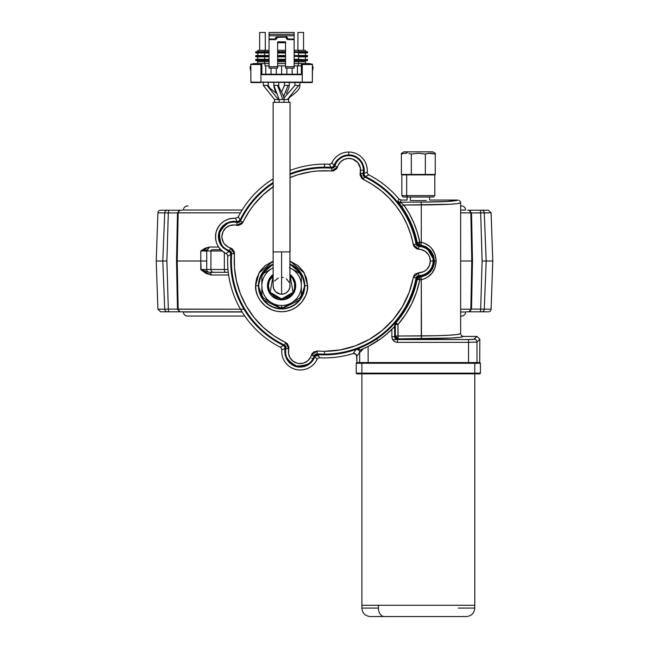 <?xml version="1.0" encoding="UTF-8"?>
<svg xmlns="http://www.w3.org/2000/svg" width="649" height="649" viewBox="0 0 649 649"><rect width="100%" height="100%" fill="white"/><g stroke="black" fill="none" stroke-linecap="round" stroke-linejoin="round"><path stroke-width="0.97" d="M271.047 74.213L271.047 68.121L271.047 74.213M265.774 65.865L265.774 74.213L265.774 65.865M281.601 74.213L281.601 65.865L281.601 74.213M276.328 68.121L276.328 74.213L276.328 68.121M292.155 74.213L292.155 68.121L292.155 74.213M286.882 68.121L286.882 74.213L286.882 68.121M297.437 65.865L297.437 74.213L297.437 65.865M312.364 66.766L312.347 82.115A0.454 0.438 90 0 1 311.909 82.569A0.454 0.438 -90 0 0 312.347 82.115L312.469 64.511A0.454 0.454 0 0 0 312.015 64.056A0.454 0.446 90 0 1 312.461 64.511L312.461 66.766L313.078 66.766L312.347 66.766L312.364 82.115L311.909 82.569L302.264 82.569L311.909 82.569L312.364 82.115L302.264 82.115L312.347 82.115L312.347 66.766M286.866 37.025L287.612 39.005L294.135 39.005L294.135 35.768L269.075 35.768L294.135 35.768L294.135 34.259L269.075 34.259L269.075 39.005L275.59 39.005L276.344 37.025M307.074 59.319L307.074 59.319A0.454 0.454 0 0 1 307.521 59.765A0.454 0.454 0 0 0 307.074 59.319L306.904 59.319M256.298 59.319L269.075 59.319L264.638 59.319L264.638 56.836L264.638 59.765L269.075 59.765L256.136 59.319A0.454 0.454 0 0 0 255.69 59.765L269.075 60.219L255.69 59.765A0.454 0.454 0 0 1 256.136 59.319M277.65 59.319L285.552 59.319L277.65 59.319M294.135 59.319L298.572 59.319L298.572 56.836L298.572 59.765L307.521 59.765L307.521 60.219L307.521 59.765L294.135 59.319M305.403 56.836L305.403 59.319L305.403 56.836M257.807 59.319L257.807 56.836L257.807 59.319M277.65 59.765L285.552 59.765L277.65 59.765M294.135 59.765L307.521 60.219A0.454 0.454 0 0 1 307.074 60.673A0.454 0.454 0 0 0 307.521 60.219L294.135 59.765M306.904 56.836L299.903 56.836M285.552 56.836L277.65 56.836L285.552 56.836M269.075 56.836L256.136 56.836A0.454 0.454 0 0 1 255.69 56.382A0.454 0.454 0 0 0 256.136 56.836L264.638 56.836L264.638 56.382L255.69 56.382L255.69 55.928L255.69 56.382L269.075 56.836M277.65 60.219L285.552 60.219L277.65 60.219M306.904 60.673L294.135 60.673L298.572 60.673L298.572 60.219L294.135 60.219L298.572 60.219L298.572 60.673L307.074 60.673M255.69 60.219L269.075 60.673L255.69 60.219L255.69 59.765L255.69 60.219A0.454 0.454 0 0 0 256.136 60.673L264.638 60.673L256.136 60.673A0.454 0.454 0 0 1 255.69 60.219M298.572 56.382L294.135 56.382L298.572 56.382L298.572 56.836L298.572 55.928L294.135 55.928L307.521 56.382L298.572 56.382M285.552 56.382L277.65 56.382L285.552 56.382M269.075 56.382L255.69 55.928A0.454 0.454 0 0 1 256.136 55.481A0.454 0.454 0 0 0 255.69 55.928L269.075 56.382M307.074 56.836A0.454 0.454 0 0 0 307.521 56.382A0.454 0.454 0 0 1 307.074 56.836L298.572 56.836M277.65 60.673L285.552 60.673L277.65 60.673M285.552 55.928L277.65 55.928L285.552 55.928M256.298 55.481L269.075 55.481L264.638 55.481L264.638 55.928L269.075 55.928L264.638 55.928L264.638 55.481L256.136 55.481M307.521 56.382L307.521 55.928L294.135 55.481L307.521 55.928L307.521 56.382M276.296 37.374L276.296 37.91L276.296 37.374A0.706 0.592 0 0 1 275.59 37.95L275.59 39.589L277.001 37.91L276.296 37.91L275.59 39.589L269.075 39.589L269.075 39.005L275.59 39.005L275.687 37.618L277.001 37.025L275.59 37.95A0.706 0.592 180 0 0 276.296 37.382L276.296 37.358M276.296 37.91L277.001 37.91L277.001 37.139L276.912 38.51L275.59 39.589L269.075 39.589L269.075 32.45L269.075 34.259L294.135 34.259L294.135 68.121L285.552 68.121L285.552 66.709L285.552 68.121L294.135 68.121L294.135 66.709L285.552 66.709L285.552 41.836L277.65 41.836L285.552 41.836L285.552 66.709L294.135 66.709L294.135 39.589L287.612 39.589L287.612 39.005L294.135 39.005L294.135 39.589L287.612 39.589L286.298 38.51L286.907 37.374A0.706 0.592 -0 0 0 287.612 37.95L286.201 37.025L277.001 37.025L286.201 37.025L287.612 37.95A0.706 0.592 180 0 1 286.907 37.382L286.201 37.139L286.201 37.91L287.612 39.589L287.612 37.95L287.612 39.005L286.907 37.91L286.201 37.91L286.201 36.401M298.572 60.673L298.572 61.801L298.572 60.673L299.903 60.673M285.552 55.481L277.65 55.481L285.552 55.481M307.521 55.928A0.454 0.454 0 0 0 307.074 55.481L298.572 55.481L307.074 55.481A0.454 0.454 0 0 1 307.521 55.928M305.403 60.673L305.403 61.801L305.403 60.673M264.638 60.673L264.638 61.801L264.638 60.673M257.807 60.673L257.807 61.801L257.807 60.673M277.65 42.745L285.552 42.745L277.65 42.745M294.135 34.259L294.135 32.45L294.135 34.259M269.075 39.589L269.075 66.709L277.65 66.709L277.65 41.836L277.65 66.709L269.075 66.709L269.075 68.121L277.65 68.121L277.65 66.709L277.65 68.121L269.075 68.121L269.075 39.589M301.501 64.186L301.355 64.511A0.454 0.454 0 0 1 301.809 64.056L312.015 64.056A0.454 0.454 0 0 1 312.469 64.511L302.264 64.511L312.461 64.511A0.454 0.446 -90 0 0 312.015 64.056L301.501 64.186L301.809 73.767L301.809 64.511L301.355 64.511L301.809 64.056L301.355 64.511L301.355 73.767L301.809 73.767L300.909 74.667A0.9 0.9 0 0 0 301.809 73.767L301.355 73.767A0.454 0.454 0 0 1 300.909 74.213L300.909 74.667L262.301 74.667L300.909 74.667L300.909 74.213L261.953 74.603L261.401 73.767L261.401 64.511L260.947 64.511L261.401 64.511L261.401 73.767L261.847 73.767L261.401 73.767A0.9 0.9 0 0 0 262.301 74.667L262.301 74.213A0.454 0.454 0 0 1 261.847 73.767L261.847 64.511L261.401 64.056L260.947 64.511L250.749 64.511L250.749 66.766L250.749 64.511A0.454 0.446 -90 0 1 251.195 64.056A0.454 0.454 0 0 0 250.741 64.511L250.741 66.766L250.741 64.511A0.454 0.454 0 0 1 251.195 64.056L251.187 64.056A0.454 0.446 90 0 0 250.749 64.511L260.947 64.511L260.947 64.056L251.195 64.056M261.401 64.511L261.401 64.957M257.58 61.801L269.075 61.801L264.638 61.801L264.638 63.602L264.638 61.801L257.58 61.801L257.58 63.602L257.58 61.801M277.65 61.801L285.552 61.801L277.65 61.801M294.135 61.801L305.622 61.801L305.622 63.602L305.622 61.801L298.572 61.801L298.572 63.602L298.572 61.801L294.135 61.801M257.807 55.481L257.807 52.991L257.807 55.481M264.638 55.481L264.638 52.991L264.638 55.481M298.572 55.481L298.572 52.991L298.572 55.481M305.403 55.481L305.403 52.991L305.403 55.481M251.658 64.056L261.401 64.056A0.454 0.454 0 0 1 261.847 64.511L261.401 64.056L261.847 64.511L261.847 73.767A0.454 0.454 0 0 0 262.301 74.213L300.909 74.213A0.454 0.454 0 0 0 301.355 73.767L301.355 64.511M298.191 65.865L298.191 63.602L294.135 63.602L298.191 63.602L298.191 65.865L301.355 65.865L294.135 65.865L298.191 65.865M307.253 63.602L298.191 63.602L307.253 63.602L307.253 64.056L307.253 63.602L310.092 63.602L310.092 64.056L310.092 63.602L307.253 63.602M253.11 64.056L253.11 63.602L253.11 64.056M255.949 63.602L255.949 64.056L255.949 63.602L253.11 63.602L265.019 63.602L255.949 63.602M265.019 65.865L265.019 63.602L265.019 65.865L269.075 65.865L265.019 65.865M269.075 63.602L265.019 63.602L269.075 63.602M277.65 65.865L285.552 65.865L277.65 65.865M285.552 63.602L277.65 63.602L285.552 63.602M302.264 64.511L302.264 82.115L302.264 64.511M260.947 64.511L260.947 82.115L302.264 82.115L302.264 82.569L302.264 82.115L260.947 82.115L260.947 64.511M250.863 82.115L302.264 82.569L250.847 82.115L250.863 66.766L250.863 82.115A0.454 0.438 90 0 0 251.301 82.569A0.454 0.438 -90 0 1 250.863 82.115M250.749 66.766L250.133 66.766L250.847 70.976A12.745 12.745 0 0 1 250.133 66.766L250.741 66.766M306.904 52.991L299.903 52.991M285.552 52.991L277.65 52.991L285.552 52.991M269.075 52.991L256.136 52.991A0.454 0.454 0 0 1 255.69 52.545A0.454 0.454 0 0 0 256.136 52.991L264.638 52.991L264.638 52.545L255.69 52.545L255.69 52.09L255.69 52.545L269.075 52.991M312.364 70.976L313.078 66.766A12.745 12.745 0 0 1 312.364 70.976A12.745 12.745 0 0 0 313.078 66.766L312.915 68.786M250.847 82.115L251.301 82.569L260.947 82.569L251.301 82.569L250.847 82.115L250.863 66.766M312.015 64.056L311.552 64.056M298.572 52.545L294.135 52.545L298.572 52.545L298.572 52.991L298.572 52.09L294.135 52.09L298.572 52.09L298.572 52.545L307.521 52.545L298.572 52.545M285.552 52.545L277.65 52.545L285.552 52.545M269.075 52.545L255.69 52.09A0.454 0.454 0 0 1 256.136 51.636A0.454 0.454 0 0 0 255.69 52.09L269.075 52.545M307.074 52.991A0.454 0.454 0 0 0 307.521 52.545A0.454 0.454 0 0 1 307.074 52.991L298.572 52.991M250.133 66.766A12.745 12.745 0 0 0 250.774 70.765M301.079 74.181L301.355 73.767M261.255 64.056L259.568 64.056M285.552 52.09L277.65 52.09L285.552 52.09M256.298 51.636L269.075 51.636L264.638 51.636L264.638 52.09L269.075 52.09L264.638 52.09L264.638 51.636L256.136 51.636M307.521 52.09L294.135 51.636L307.521 52.09L307.521 52.545L307.521 52.09A0.454 0.454 0 0 0 307.074 51.636L298.572 51.636L307.074 51.636A0.454 0.454 0 0 1 307.521 52.09M250.774 70.757L250.295 68.786M285.552 51.636L277.65 51.636L285.552 51.636M305.403 50.289L305.403 51.636L305.403 50.289L294.135 50.289L298.572 50.289L298.572 51.636L298.572 50.289L305.403 50.289M257.807 51.636L257.807 50.289L257.807 51.636M264.638 51.636L264.638 50.289L257.807 50.289L264.638 50.289L264.638 51.636M285.552 50.289L277.65 50.289L285.552 50.289M269.075 50.289L264.638 50.289L269.075 50.289M259.657 50.289L259.657 32.45L259.657 50.289M303.545 32.45L303.545 50.289L303.545 32.45L297.907 32.45L297.907 50.289L297.907 32.45L303.545 32.45M265.303 50.289L265.303 32.45L259.657 32.45L265.303 32.45L265.303 50.289M401.39 174.435L401.39 154.064L403.865 153.472L401.39 154.064L401.398 153.261L401.39 174.435L401.845 174.889L434.806 174.889L401.39 174.435L425.338 174.435L425.338 154.064L418.305 153.261L411.312 154.064L411.312 174.435L401.845 174.889L401.845 195.617L406.672 195.617L406.672 174.889L406.672 195.617L401.845 195.617L403.248 197.012L407.661 197.012L406.672 195.617L407.661 197.012L403.248 197.012M405.106 153.31L406.355 153.261L408.067 151.858L403.824 151.858L432.834 151.858L408.067 151.858L405.998 153.261M406.477 153.261L403.865 153.472M429.062 153.31L435.26 154.064L435.26 153.261L435.26 174.435L435.26 154.064L435.26 174.435L411.312 174.435L411.312 154.064L418.305 153.261L425.338 154.064L427.805 153.472L425.338 154.064L425.338 174.435L435.26 174.435L435.26 154.064L430.279 153.261L427.788 153.472M425.931 153.894L425.379 154.056M410.379 200.476L410.379 197.012L410.379 200.476M433.41 197.012L407.661 197.012L433.41 197.012L434.806 195.617L406.672 195.617L434.806 195.617L434.806 174.889L435.26 174.435M430.303 153.261L432.794 153.472M411.312 154.064L408.846 153.472L411.312 154.064M427.805 153.472L429.038 153.31M403.824 151.858L401.398 153.464M290.071 251.893L281.601 251.893L281.601 294.224A8.469 8.469 0 0 0 290.071 285.755A8.469 8.469 0 0 1 281.601 294.224L281.601 251.893L290.071 251.893L290.071 102.323L273.14 102.323L273.14 251.893L281.601 251.893L273.14 251.893L273.14 102.323L288.643 102.323L288.651 99.5L274.559 99.5L274.559 102.323L274.559 99.5L263.307 85.392L268.232 85.392L268.232 82.569L268.232 85.392L263.307 85.392L274.559 99.5L278.251 99.5L266.999 85.392L278.251 99.5L279.143 99.5L279.143 102.323L279.143 99.5L273.862 85.392L278.786 85.392L278.786 82.569L278.786 85.392L277.553 85.392L282.834 99.5L277.553 85.392L273.862 85.392L279.143 99.5L287.418 99.5L298.67 85.392L299.903 85.392L299.903 82.569L299.903 85.392L294.979 85.392L298.67 85.392L287.418 99.5L288.651 99.5L288.651 102.323L290.071 102.323L289.908 287.41L288.643 290.46L286.306 292.796L283.256 294.062L279.954 294.062L275.614 291.742L273.781 289L273.14 285.755A8.469 8.469 0 0 0 281.601 294.224M304.779 285.755A23.177 23.177 0 0 0 290.071 264.184L301.963 274.689L304.779 285.755L307.602 285.755C308.64 293.364 300.844 311.398 281.601 311.755C262.366 311.398 254.57 293.364 255.609 285.755L258.432 285.755L263.064 299.668L281.601 308.932A23.177 23.177 0 0 0 304.779 285.755L300.146 299.668L281.601 308.932A23.177 23.177 0 0 1 258.432 285.755L255.609 285.755L255.738 283.207L256.728 278.21L259.989 271.314L265.117 265.668L273.14 261.182L258.967 272.978L255.609 285.755L256.112 290.833L257.588 295.709L259.989 300.203L265.117 305.849L271.655 309.776L276.531 311.252L281.601 311.755L286.68 311.252L291.555 309.776L296.049 307.375L301.696 302.247L305.622 295.709L307.099 290.833L307.602 285.755L304.779 285.755M290.071 264.492A22.893 22.893 0 0 1 281.601 308.648L286.071 308.21L290.363 306.904L294.322 304.795L297.794 301.947L300.641 298.475L302.75 294.516L304.057 290.225L304.495 285.755L304.057 281.293L302.75 277.001L300.641 273.042L297.794 269.57L294.322 266.723L290.071 264.492M273.602 186.458L262.975 194.951L253.743 204.946L249.719 210.438L241.858 223.816L238.426 225.438L234.248 224.952L229.762 225.592L225.852 227.888L223.102 231.498L221.934 235.879L221.999 238.159L223.434 242.458L224.741 244.324L228.31 247.123L232.164 248.794L234.33 251.909L234.451 267.429L236.439 280.887L240.422 293.892L246.32 306.158L253.986 317.385L263.259 327.347L273.919 335.793L287.304 343.654L288.919 347.093L288.773 349.008L286.039 348.326C283.605 354.752 287.053 360.617 296.39 365.931C307.131 365.995 313.053 362.637 314.148 355.855L317.085 353.819A93.099 93.099 0 0 0 324.5 354.111L324.5 351.296A90.276 90.276 0 0 1 317.312 351.004L317.085 353.819L317.312 351.004A90.276 90.276 0 0 0 324.5 351.296L340.092 349.933L355.214 345.909L369.419 339.33L382.269 330.39L393.383 319.373L402.429 306.596L409.13 292.456L413.957 275.557L415.19 274.081L418.743 272.75L418.783 275.565A14.554 14.554 0 0 0 433.118 261.012L430.303 261.012A11.731 11.731 0 0 1 418.743 272.75L423.18 271.801L425.176 270.706L426.928 269.246L429.427 265.465L430.303 261.012L429.427 256.566L428.356 254.554L425.176 251.317L421.006 249.541L416.853 248.924L413.957 246.474L410.744 234.321L406.996 224.343L402.096 214.876L396.125 206.058L389.149 198.002L381.271 190.822L372.607 184.624L361.696 178.37L360.081 174.938L360.227 173.015L362.961 173.705A14.554 14.554 0 0 0 363.399 170.152L360.576 170.152A11.731 11.731 0 0 1 360.227 173.015L360.39 168.067L357.696 162.453L352.512 159.005L348.367 158.429L344.294 159.338L340.79 161.625L338.307 164.984L336.726 168.683L333.61 170.849L318.083 170.963L311.317 171.701L298.045 174.695L290.071 177.558A90.276 90.276 0 0 1 331.688 171.02L331.915 168.213A93.099 93.099 0 0 0 290.071 174.516A93.099 93.099 0 0 1 331.915 168.213L331.688 171.02L337.561 166.947L334.852 166.176L331.915 168.213L331.388 167.426L333.87 166.282L335.736 162.266L337.894 159.467L335.622 162.274L334.057 165.519A15.519 15.519 0 0 1 337.894 159.467L333.87 166.282L331.388 167.426L332.004 168.221M361.891 605.266L361.891 373.848L361.891 605.266L378.416 605.266L361.891 605.266L361.891 608.081L378.416 608.081L378.416 605.266L378.416 608.081L361.891 608.081C362.385 613.224 365.209 616.047 370.352 616.55L384.403 616.55A8.469 5.987 -90 0 1 378.416 608.081A8.469 5.987 90 0 0 384.403 616.55L452.256 616.55C476.901 616.55 463.54 616.55 452.256 616.55L384.403 616.55M474.768 373.848L474.768 605.266L378.416 605.266L474.768 605.266L474.768 373.848M238.321 216.774L240.089 220.011A93.845 93.845 0 0 1 273.14 182.474A93.845 93.845 0 0 0 240.089 220.011L238.321 216.774A96.879 96.879 0 0 1 273.14 178.873A96.879 96.879 0 0 0 238.321 216.774L238.102 217.123L238.321 216.766M329.27 164.254A96.879 96.879 0 0 0 290.071 170.46A96.879 96.879 0 0 1 329.27 164.254L330.86 163.856L331.964 162.648L334.057 165.519L332.905 166.98L331.388 167.418L333.026 166.898L334.057 165.519L331.964 162.648A18.553 18.553 0 0 1 348.732 152.028A18.553 18.553 0 0 0 331.964 162.639L330.86 163.856L329.27 164.254L331.193 167.41A93.845 93.845 0 0 0 324.5 167.174L324.5 164.14L324.5 167.174A93.845 93.845 0 0 1 331.193 167.41M290.071 173.713A93.845 93.845 0 0 1 324.5 167.174M394.908 337.845L394.673 336.709L395.346 336.036L398.162 338.859L397.967 336.036L436.558 335.728L449.295 335.209L457.715 334.462L460.66 333.594L460.66 202.877L460.66 333.594C458.348 334.973 445.222 335.76 421.282 335.955L421.282 279.735C430.474 277.35 435.438 271.112 436.169 261.012C435.43 250.92 430.474 244.681 421.282 242.296L420.982 245.071L419.7 244.9L417.218 242.637C414.727 229.916 409.56 217.91 401.731 206.633L397.926 201.166L398.957 199.04L397.926 201.166A2.823 2.815 -154.6 0 0 400.108 202.204A2.823 2.815 25.4 0 1 397.926 201.166L401.731 206.633L403.84 205.011L401.731 206.633C409.56 217.91 414.727 229.916 417.218 242.637L419.781 242.093L419.7 244.9L418.086 244.178L417.218 242.637L421.282 242.296L419.781 242.093C417.064 228.61 411.75 216.247 403.84 205.011L421.282 204.946L421.282 242.296L421.282 204.946C445.222 204.776 458.348 204.086 460.66 202.877L460.441 201.798L460.66 202.877L457.715 203.64L449.295 204.289L403.84 205.011L400.108 202.204L421.087 202.123L421.282 204.946L421.087 202.123L447.283 201.474L457.837 200.054L429.614 200.054L457.837 200.054C455.939 201.247 443.689 201.936 421.087 202.123L400.108 202.204L401.123 200.054L398.957 199.04A96.879 96.879 0 0 0 368.746 174.832L367.569 173.697L367.22 172.09A18.553 18.553 0 0 0 348.732 152.028L348.732 154.851L348.732 152.028A18.553 18.553 0 0 1 367.22 172.09L367.569 173.697L368.746 174.832A96.879 96.879 0 0 1 398.957 199.04L401.123 200.054L407.037 200.054L401.123 200.054L400.108 202.204L403.84 205.011L409.268 213.594L413.762 222.712L417.283 232.245L419.781 242.093L419.7 244.9L420.982 245.071L421.282 242.296L424.316 243.156L429.703 246.433L431.909 248.745L435.049 254.432L436.169 261.012L435.049 267.599L431.909 273.286L427.156 277.472L424.316 278.867L419.781 279.938L416.544 292.05L411.774 303.651L405.544 314.53L397.967 324.516L398.162 338.859L396.174 338.032L395.346 336.036L421.282 335.955L421.477 338.77L398.162 338.859L397.488 339.532L392.604 339.532L468.537 339.532L468.537 342.348L476.991 342.072L479.83 339.232L477.007 336.417L479.83 339.232L479.708 362.564L479.83 339.232L476.991 342.072A2.823 2.815 -135 0 0 474.176 339.249A2.823 2.815 45 0 1 476.991 342.072L476.991 362.564L476.991 342.072L468.537 342.348L468.537 362.564L364.73 362.564L471.92 362.564L468.537 362.564L468.537 339.532L473.437 339.378M462.924 336.36L460.303 337.285L451.306 338.024L398.162 338.859L397.488 339.532L394.673 336.709L395.346 336.036L395.346 324.516L397.967 324.516L397.967 336.036L395.346 336.036L395.346 324.516L394.754 324.289L394.754 326.366L394.795 323.794L395.444 322.448L387.129 330.901L377.775 338.275L367.642 344.351L356.747 349.146L358.678 349.016L360.398 349.998A2.823 2.328 -115 0 1 360.917 351.409L359.66 352.318A2.823 2.807 35.2 0 0 355.903 349.657L353.178 353.551L355.684 353.973L356.828 356.244L359.66 352.318L359.66 362.564L359.66 352.318L356.828 356.244L356.95 362.564L356.528 354.971L354.484 353.462L353.178 353.551A96.879 96.879 0 0 1 319.73 357.769L318.14 358.175L317.037 359.384A18.553 18.553 90 0 1 281.78 349.941L281.431 348.335L280.254 347.199A96.879 96.879 0 0 1 227.742 256.241L227.345 254.651L226.128 253.556C217.618 248.754 214.292 241.566 216.149 231.977C219.338 222.753 225.82 218.186 235.579 218.291L238.102 217.123L235.579 218.291L237.015 221.544L233.429 221.277L229.868 221.844L238.718 221.479L240 220.189L238.767 221.325L237.015 221.544L238.727 221.341L240.089 220.011L237.818 221.755L229.868 221.844L237.015 221.544L235.579 218.291A18.553 18.553 -90 0 0 226.128 253.548L227.345 254.651L227.742 256.241L230.898 254.319L230.419 252.323L222.956 247.618L230.468 252.615L230.906 254.124L230.379 252.485L229 251.455L226.136 253.556L229 251.455L222.956 247.618L229.762 251.642L230.898 254.319A93.845 93.845 0 0 0 283.491 345.422A93.845 93.845 0 0 1 230.898 254.319M318.651 355.968L315.179 355.693M314.238 355.595L311.398 355.238M410.33 200.468L418.329 200.646L410.33 200.468M281.601 298.97L270.146 292.326L273.14 275.622L269.4 280.701L268.394 285.755L269.4 290.817L270.625 293.097L274.267 296.739L276.547 297.964L281.601 298.97L281.601 299.87L281.601 298.97L286.655 297.964L288.943 296.739L290.947 295.1L293.81 290.817L294.557 288.334L294.557 283.183L292.585 278.421L290.071 275.622L293.064 292.326L281.601 298.97M273.14 274.47L267.932 282.283L269.157 292.399L281.601 299.87A14.108 14.108 0 0 1 273.14 274.47M271.728 268.654L263.632 273.326A21.855 21.855 0 0 0 261.847 276.409L261.847 285.755A19.754 19.754 0 0 1 271.728 268.654A19.754 19.754 0 0 0 281.601 305.517L281.601 307.61A21.855 21.855 0 0 0 283.386 307.537L291.482 302.864A19.754 19.754 0 0 1 271.728 302.864L263.632 298.191A21.855 21.855 0 0 1 261.847 295.108L261.847 276.409A21.855 21.855 0 0 1 263.632 273.326L271.728 268.654A19.754 19.754 0 0 1 273.14 267.907M263.307 82.569L263.307 85.392L263.307 82.569M284.067 102.323L284.067 99.5L284.067 102.323M273.862 82.569L273.862 85.392L273.862 82.569M289.34 85.392L289.34 82.569L289.34 85.392L288.115 85.392L289.34 85.392L288.846 87.996L286.525 93.505M284.424 85.392L288.115 85.392L283.467 96.563L288.115 85.392L284.424 85.392L281.617 91.996L284.424 85.392L284.424 82.569L284.424 85.392M294.979 82.569L294.979 85.392L283.889 98.121L294.979 85.392L294.979 82.569M471.669 261.012L460.66 261.012L471.782 261.012L470.841 309.2L460.66 309.2L470.841 309.2L471.782 261.012L470.841 212.831A2.71 2.377 -90 0 0 468.464 210.219L481.672 210.219A2.71 2.596 90 0 1 484.268 212.831L491.09 212.831L492.778 261.012L486.198 261.012L484.268 309.2A2.71 2.596 90 0 1 481.672 311.812L479.806 311.812A2.71 0.876 -90 0 0 480.682 309.102L471.531 309.102L480.682 309.102A2.71 0.876 90 0 1 479.806 311.812L467.45 311.812M183.399 210.041L242.118 210.041L183.399 210.041A4.064 4.064 0 0 1 187.464 205.976A4.064 4.064 0 0 0 183.399 210.041M460.879 205.976L461.536 205.976A4.064 4.064 0 0 1 465.601 210.041L460.66 210.041L465.601 210.041A4.064 4.064 0 0 0 461.536 205.976L460.66 205.976M188.121 205.976L187.464 205.976M180.998 311.812L167.328 311.812A2.71 2.596 -90 0 1 164.732 309.2L162.802 261.012L164.732 309.2L157.91 309.2L156.222 261.012L157.91 309.2L164.732 309.2L162.802 261.012L156.222 261.012L162.802 261.012L164.732 212.831A2.71 2.596 -90 0 1 167.328 210.219L169.194 210.219A2.71 0.876 90 0 0 168.318 212.929L177.469 212.929L168.318 212.929A2.71 0.876 -90 0 1 169.194 210.219L181.55 210.219M187.464 316.055L244.778 316.055L187.464 316.055A4.064 4.064 0 0 1 183.399 311.991A4.064 4.064 0 0 0 187.464 316.055M460.66 316.055L461.536 316.055A4.064 4.064 0 0 0 465.601 311.991L460.66 311.991L465.601 311.991A4.064 4.064 0 0 1 461.536 316.055M242.118 311.991L183.399 311.991L242.118 311.991M157.91 212.831A2.71 2.71 0 0 1 160.611 210.219A2.71 2.71 0 0 0 157.91 212.831L168.318 212.929L157.91 212.831L156.222 261.012M182.491 210.219L160.611 210.219M491.09 309.2A2.71 2.71 0 0 1 488.389 311.812A2.71 2.71 0 0 0 491.09 309.2L480.682 309.102L491.09 309.2L492.778 261.012L491.09 212.831L480.682 212.929L482.118 261.012L480.682 309.102L482.118 261.012L486.198 261.012L484.268 212.831L486.198 261.012L482.118 261.012L480.682 212.929A2.71 0.876 -90 0 0 479.806 210.219L467.702 210.219M466.509 311.812L468.464 311.812A2.71 2.377 -90 0 0 470.841 309.2L471.523 309.151L472.488 261.028L471.531 212.872L460.66 212.831L470.841 212.831L471.782 261.012L472.488 261.028L471.782 261.012M470.947 309.102L471.523 309.151L468.821 311.812L488.389 311.812M242.012 311.812L180.179 311.812L177.469 309.151L178.159 309.2A2.71 2.377 90 0 0 180.536 311.812L239.189 311.812M243.967 309.2L178.159 309.2A2.71 2.377 -90 0 0 180.536 311.812L181.298 311.812M157.91 309.2L160.611 311.812L167.328 311.812L161.033 311.812M487.967 311.812L481.672 311.812A2.71 2.596 -90 0 0 484.268 309.2L486.198 261.012L492.778 261.012M467.645 311.812L468.821 311.812M204.987 250.976L200.792 250.952L205.068 248.259L209.473 247.026L201.036 250.782A2.799 1.825 -124.8 0 1 201.068 250.895L207.558 249.727L209.473 247.026L218.599 247.026L209.473 247.026L207.558 249.727L200.792 250.952L206.715 251.001A1.274 1.266 -90 0 1 207.98 249.727A1.274 1.266 90 0 0 206.715 251.001L210.917 251.001A1.274 1.266 -90 0 1 212.182 249.727L220.774 249.727L212.182 249.727A1.274 1.266 90 0 0 210.917 251.001L222.145 251.001L210.917 251.001L210.917 269.505L224.351 269.505L224.351 252.591L224.351 269.505L227.994 269.505L224.351 269.505A2.799 1.128 90 0 0 225.487 272.304L209.359 272.304M228.286 272.304L225.487 272.304L228.286 272.304M491.09 212.831L488.389 210.219L481.672 210.219L487.967 210.219M161.033 210.219L167.328 210.219A2.71 2.596 90 0 0 164.732 212.831L162.802 261.012L164.732 309.2A2.71 2.596 90 0 0 167.328 311.812L182.491 311.812M181.355 210.219L180.536 210.219A2.71 2.377 90 0 0 178.159 212.831L237.607 212.831M180.179 210.219L180.536 210.219A2.71 2.377 -90 0 0 178.159 212.831L177.218 261.012L178.159 309.2L177.469 309.159L176.512 261.028L200.784 261.012L177.218 261.012L178.159 212.831L177.477 212.88L180.179 210.219M468.521 210.219L468.464 210.219A2.71 2.377 90 0 1 470.841 212.831L471.531 212.872L468.821 210.219M168.318 309.102A2.71 0.876 90 0 0 169.194 311.812A2.71 0.876 -90 0 1 168.318 309.102L164.732 309.2L168.318 309.102L166.882 261.012L168.318 212.929L166.882 261.012L162.802 261.012L166.882 261.012L168.318 309.102L177.469 309.102L168.318 309.102M209.367 272.304L209.513 272.304A2.799 2.799 -90 0 1 206.723 269.505L200.792 269.603L209.367 272.304A2.799 1.89 90 0 1 211.249 275.006L205.92 273.334L201.158 269.903L211.249 275.006L228.643 275.006L211.249 275.006A2.799 1.89 90 0 0 209.376 272.304L201.206 269.749A2.799 1.76 -51.1 0 1 201.158 269.903L200.784 261.012L206.747 261.012L206.723 269.505A2.799 2.799 90 0 0 209.513 272.304L213.708 272.304A2.799 2.799 -90 0 1 210.917 269.505L206.723 269.505L210.917 269.505A2.799 2.799 90 0 0 213.708 272.304L225.487 272.304A2.799 1.128 -90 0 1 224.351 269.505L210.917 269.505L210.917 251.001L206.715 251.001L206.747 261.012L206.715 251.001L206.179 250.985M471.531 212.929L484.268 212.831A2.71 2.596 -90 0 0 481.672 210.219L479.806 210.219A2.71 0.876 90 0 1 480.682 212.929L471.531 212.929M470.841 309.2A2.71 2.377 90 0 1 468.464 311.812M178.053 309.102L240.454 309.2L179.781 309.2M200.792 250.952L200.784 261.012L200.792 250.952M240.454 212.831L177.477 212.88L176.512 261.028L177.331 261.012M178.159 309.2L177.218 261.012M201.198 261.02L200.784 261.012L200.792 269.603L206.723 269.505L206.747 261.012L205.003 261.036M201.206 269.749L200.792 269.603L201.206 269.749M283.524 96.782L288.115 85.392L283.524 96.782M277.553 85.392L282.834 99.5L277.553 85.392M301.355 295.108A21.855 21.855 0 0 1 299.578 298.191L283.386 307.537A21.855 21.855 0 0 1 279.824 307.537L271.728 302.864A19.754 19.754 0 0 1 261.847 285.755L261.847 295.108A21.855 21.855 0 0 0 263.632 298.191L279.824 307.537A21.855 21.855 0 0 0 281.601 307.61L281.601 305.517A19.754 19.754 0 0 0 291.482 302.864L299.578 298.191A21.855 21.855 0 0 0 301.355 295.108L301.355 292.853L301.355 295.108M301.355 285.755L301.355 292.853L301.355 285.755A19.754 19.754 0 0 1 291.482 302.864A19.754 19.754 0 0 0 301.355 285.755L301.355 283.353L301.355 285.755A19.754 19.754 0 0 0 291.482 268.654L299.578 273.326A21.855 21.855 0 0 1 301.355 276.409L301.355 283.353L301.355 276.409A21.855 21.855 0 0 0 299.578 273.326L291.482 268.654A19.754 19.754 0 0 1 301.355 285.755M289.397 267.445L291.482 268.654L289.397 267.445M290.071 267.907A19.754 19.754 0 0 1 291.482 268.654M290.071 274.47A14.108 14.108 0 0 1 281.601 299.87L294.054 292.399L295.279 282.283L290.071 274.47M274.568 281.058L278.364 277.934M281.601 277.293L283.256 277.456M286.306 278.721L289.43 282.518M369.176 345.925L369.841 345.576M369.873 345.56L371.147 344.862M377.596 340.936L379.527 339.614M386.877 333.927L388.086 332.872M394.373 326.78L386.431 334.3L380.639 338.827L368.121 346.477L368.121 362.564L368.121 346.477L360.309 350.03L358.678 349.016L356.747 349.146A93.845 93.845 0 0 1 317.807 354.622L315.974 355.133L311.106 362.556L313.378 359.757L314.943 356.512L317.037 359.384L314.943 356.512L316.095 355.052L317.612 354.614L315.13 355.749L313.264 359.765L311.106 362.556L314.724 356.552L311.439 355.084L312.274 353.348L313.645 351.993L317.312 351.004L311.439 355.084A11.731 11.731 0 0 1 297.12 363.213A11.731 11.731 0 0 1 288.773 349.008L288.537 353.543L290.038 357.818L293.048 361.209L297.12 363.213L299.367 363.586L303.862 363.01L307.804 360.771L310.611 357.201L311.439 355.084L314.148 355.855A14.554 14.554 0 0 1 296.39 365.931A14.554 14.554 0 0 1 286.039 348.326L288.773 349.008L285.73 342.542L284.522 345.09L286.039 348.326L285.203 348.643L284.968 346.793L283.67 345.511L285.065 347.661L284.757 352.083L285.325 355.652L284.83 346.785L283.491 345.422L280.254 347.199L283.491 345.422L284.968 346.793L285.203 348.643L286.039 348.326L285.86 346.436L284.522 345.09L285.73 342.542A90.276 90.276 0 0 1 234.508 253.824L231.701 253.605A93.099 93.099 0 0 0 284.522 345.09L283.67 345.511L284.522 345.09A93.099 93.099 0 0 1 231.701 253.605L234.508 253.824L230.427 247.959L229.657 250.668L231.701 253.605L230.906 254.124L231.701 253.516M394.576 326.561L394.673 336.709L391.85 336.709C392.191 340.141 394.065 342.015 397.488 342.348L468.537 342.348L397.488 342.348L397.488 339.532L397.488 342.348L395.33 341.918L393.505 340.701L392.28 338.867L391.85 336.709L391.85 329.351L391.85 336.709L394.673 336.709L394.673 326.455L391.85 329.351A95.947 95.947 0 0 1 368.121 346.477L363.237 348.797L360.917 351.409L363.237 348.797A95.947 95.947 0 0 0 392.775 328.435A95.947 95.947 0 0 0 393.213 327.988A95.947 95.947 0 0 0 394.673 326.455L394.56 326.569M331.915 168.213L333.748 167.718L334.852 166.176A14.554 14.554 0 0 1 363.399 170.152A14.554 14.554 0 0 0 334.852 166.176L337.561 166.947A11.731 11.731 0 0 1 360.576 170.152L363.399 170.152A14.554 14.554 0 0 1 362.961 173.705L363.14 175.595L364.478 176.942A93.099 93.099 0 0 1 416.058 244.154L417.007 245.801L418.783 246.466A14.554 14.554 0 0 1 433.118 261.012A14.554 14.554 0 0 0 418.783 246.466L418.743 249.281L418.783 246.466L416.058 244.154L413.283 244.665L416.058 244.154A93.099 93.099 0 0 0 364.478 176.942L363.27 179.489L364.478 176.942L362.961 173.705L360.227 173.015L363.27 179.489A90.276 90.276 0 0 1 413.283 244.665L418.743 249.281A11.731 11.731 0 0 1 430.303 261.012L433.118 261.012A14.554 14.554 0 0 1 418.783 275.565L417.007 276.231L416.058 277.869L413.283 277.366A90.276 90.276 0 0 1 324.5 351.296L324.5 354.111A93.099 93.099 0 0 0 416.058 277.869L418.783 275.565L418.743 272.75L413.283 277.366L416.058 277.869L416.682 278.583L418.402 276.677L422.759 275.825L426.052 274.357L422.791 275.72L418.394 276.498L416.65 278.778A93.845 93.845 0 0 1 395.444 322.448L394.754 324.289L397.967 324.516L396.028 322.675L395.346 324.516A2.823 2.815 110.4 0 1 396.028 322.675L397.967 324.516C409.097 311.552 416.366 296.69 419.781 279.938L421.282 279.735L420.982 276.961L419.7 277.131L419.781 279.938L417.218 279.386C413.973 295.522 406.915 309.954 396.028 322.675L409.438 302.418L417.218 279.386L418.086 277.853L419.7 277.131L419.781 279.938L416.65 278.778L417.218 279.386L419.7 277.131L419.213 276.498L417.615 277.139L416.69 278.583L416.991 277.74L418.394 276.498L426.052 274.357A15.519 15.519 0 0 1 419.213 276.498L419.7 277.131L420.982 276.961L421.282 279.735L421.477 338.77C447.169 338.559 461.171 337.772 463.483 336.417L477.007 336.417L474.176 339.249L468.537 339.532L397.488 339.532M416.682 243.448L418.435 245.549L422.791 246.312L426.052 247.675L422.759 246.198L418.297 245.306L416.69 243.448L417.623 244.892L419.213 245.533A15.519 15.519 0 0 1 426.052 247.675L418.435 245.549L416.65 243.253L416.058 244.154L416.682 243.448M365.33 176.512L363.935 174.37L364.243 169.941L363.675 166.379L364.146 169.884L363.756 174.33L365.509 176.601A93.845 93.845 0 0 1 416.65 243.253L417.218 242.637L416.65 243.253A93.845 93.845 0 0 0 365.509 176.601L368.746 174.832L365.509 176.601L364.032 175.238L363.675 166.379A15.519 15.519 0 0 1 363.967 173.534L364.17 175.238L365.33 176.512L364.478 176.942L365.33 176.52M377.231 339.532L376.972 338.664M442.277 338.413L443.859 338.364M455.403 337.764L453.756 337.878M457.707 337.569L459.143 337.423M461.447 337.115L461.974 337.018M448.248 338.186L446.536 338.259M443.94 338.356L442.845 338.397M400.133 202.918L400.133 202.026M451.453 201.19L452.402 201.109M473.665 339.362L477.007 336.417L463.483 336.417L462.396 336.198L460.871 334.673M396.409 339.322L395.29 338.478M459.492 334.146L458.689 334.308M446.739 335.346L441.344 335.574M426.312 200.468L418.329 200.646L426.312 200.468M460.441 201.798L458.924 200.273M358.897 348.083L359.011 349.308M442.569 201.693L441.961 201.717M353.21 353.502L355.903 349.657A2.823 2.807 -144.8 0 1 359.66 352.318L360.917 351.409A2.823 2.328 65 0 0 360.398 349.998L360.309 350.03A95.947 95.947 0 0 0 361.712 349.454L360.398 349.998M311.796 358.297L313.11 358.508M227.742 256.241A96.879 96.879 0 0 0 280.254 347.199L281.431 348.335L281.78 349.941L285.033 348.497L281.78 349.933A18.553 18.553 -90 0 0 317.037 359.384L318.14 358.175L319.73 357.769L317.807 354.622A93.845 93.845 0 0 0 356.747 349.146C371.82 343.581 384.719 334.681 395.444 322.448A93.845 93.845 0 0 0 416.65 278.778L416.058 277.869A93.099 93.099 0 0 1 317.085 353.819L317.807 354.622M436.169 261.012L434.538 261.012C433.84 269.611 429.322 274.925 420.982 276.961L426.32 275.038L429.687 272.499L433.516 266.634L434.538 261.012L436.169 261.012M426.32 246.985L434.538 261.012L433.516 255.398L430.652 250.555L426.32 246.985L420.982 245.071L425.987 246.807M319.73 357.769A96.879 96.879 0 0 0 353.178 353.551M363.237 348.797L362.466 349.13A95.947 95.947 0 0 0 362.466 349.13L361.712 349.454M419.7 244.9L419.213 245.533L419.7 244.9M367.22 172.099L363.967 173.534L367.22 172.099M466.071 616.55L452.256 616.55M458.235 608.081C471.515 608.081 487.237 608.081 458.235 608.081L474.768 608.081C474.265 613.224 471.442 616.047 466.306 616.55M479.708 373.848L474.492 373.848L474.768 373.151L474.492 373.848L479.838 373.84L480.414 373.151L356.244 373.151L356.812 373.84L362.158 373.848L356.95 373.848L356.244 373.151L356.455 373.654M474.597 373.8L362.158 373.848L474.549 373.84M474.744 373.426L480.357 373.426M479.968 362.613L480.414 363.27L479.708 362.564L474.492 362.564L474.768 363.27L480.414 363.27L480.414 373.151L480.414 363.27L474.768 363.27L474.768 373.151L474.768 363.27L356.244 363.27L356.244 373.151L361.891 373.151L361.891 363.27L361.891 373.151L474.768 373.151M356.244 373.151L356.244 363.27L361.891 363.27L362.158 362.564L356.95 362.564L356.244 363.27L356.95 362.564L364.73 362.564L362.158 362.564L361.891 363.27L474.768 363.27L474.492 362.564L471.92 362.564L479.838 362.58M362.742 362.564L361.891 362.564M290.071 261.182L298.094 265.668L303.221 271.314L306.482 278.21L307.602 285.755L304.235 272.978L290.071 261.182M273.14 264.184L261.247 274.689L258.432 285.755A23.177 23.177 0 0 1 273.14 264.184M231.701 253.605L231.206 251.771L229.657 250.668L230.427 247.959A11.731 11.731 0 0 1 222.307 233.632A11.731 11.731 0 0 1 236.504 225.292L237.193 222.558C230.849 220.116 224.992 223.524 219.622 232.772C219.459 243.553 222.802 249.516 229.657 250.668L228.959 251.236L229.657 250.668A14.554 14.554 0 0 1 219.581 232.902A14.554 14.554 0 0 1 237.193 222.558L236.504 225.292L242.969 222.242L240.422 221.033L237.193 222.558L236.869 221.715L237.193 222.558L239.083 222.38L240.422 221.033L242.969 222.242A90.276 90.276 0 0 1 273.14 186.774M273.14 183.367A93.099 93.099 0 0 0 240.422 221.033L240 220.189L240.422 221.033A93.099 93.099 0 0 1 273.14 183.367M273.14 264.492L268.889 266.723L265.417 269.57L262.569 273.042L260.452 277.001L259.154 281.293L258.716 285.755L259.154 290.225L260.452 294.516L262.569 298.475L265.417 301.947L268.889 304.795L272.848 306.904L277.139 308.21L281.601 308.648A22.893 22.893 0 0 1 273.14 264.492M285.325 355.652C291.223 368.032 299.814 370.336 311.106 362.556L307.926 365.054L304.211 366.628L300.203 367.172L296.195 366.653L292.456 365.095L289.267 362.621L286.834 359.4L285.325 355.652M229.868 221.844C217.48 227.734 215.176 236.325 222.956 247.618L220.457 244.438L218.883 240.722L218.34 236.723L218.859 232.707L220.417 228.975L222.891 225.779L226.112 223.345L229.868 221.844M334.827 166.258L334.276 165.479L334.852 166.176M362.961 173.705L363.797 173.388L362.961 173.705M363.675 166.379C357.777 154 349.186 151.696 337.894 159.467L341.074 156.977L344.789 155.403L348.797 154.851L352.805 155.379L356.544 156.928L359.733 159.411L362.166 162.623L363.675 166.379M418.702 246.458L419.319 245.736L418.783 246.466M418.783 275.565L419.319 276.296L418.783 275.565M426.052 274.357C436.485 265.465 436.485 256.566 426.052 247.675L429.281 250.1L431.763 253.28L433.329 257.004L433.865 261.012L433.329 265.027L431.763 268.751L429.281 271.931L426.052 274.357M317.085 353.819L315.252 354.305L314.148 355.855L314.724 356.552L315.812 355.092L317.612 354.605L316.996 353.81M286.201 37.139L276.296 37.391M269.075 32.45L294.135 32.45M407.085 197.012L407.085 200.103M429.573 197.012L429.573 200.103M435.26 153.261L432.834 151.858M273.862 85.392C273.805 87.461 274.941 90.487 277.277 94.47L279.143 99.5M284.408 85.668L281.601 91.98M273.14 251.893L273.14 285.755M299.903 85.392C300.438 91.963 286.72 97.52 288.651 99.5M278.786 85.392C277.683 86.317 284.822 96.385 284.067 99.5M268.232 85.392L270.057 88.313L276.677 93.505M474.768 608.081L474.768 605.266"/></g></svg>
